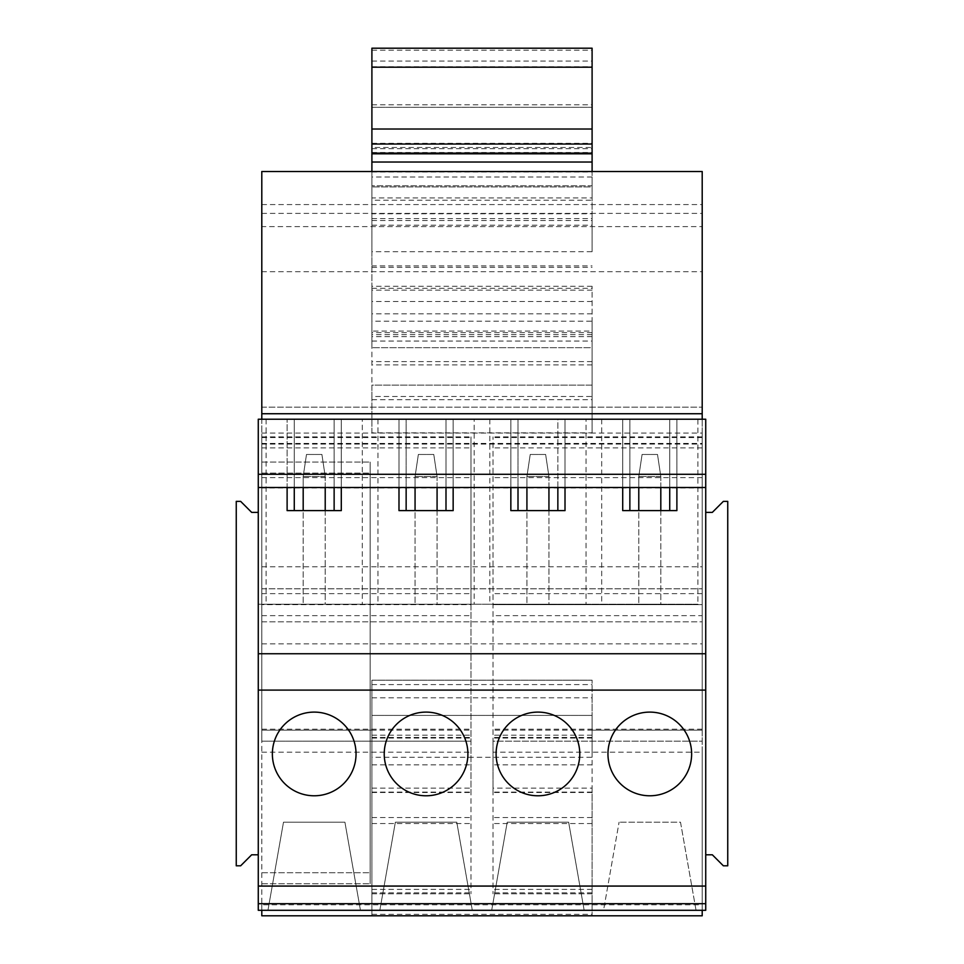 <?xml version="1.0" encoding="UTF-8"?>
<svg xmlns="http://www.w3.org/2000/svg" width="964" height="964" viewBox="0 0 964 964"><rect width="100%" height="100%" fill="white"/><g stroke="black" fill="none" stroke-linecap="round" stroke-linejoin="round"><path stroke-width="0.72" stroke-dasharray="4.82 3.62" d="M702.202 419.232L702.202 904.786L261.798 904.786L261.798 419.232L705.732 419.232L705.732 910.293L258.268 910.293L258.268 419.232L261.798 419.232M261.798 473.083L370.14 473.083L370.14 883.759L370.14 462.069L370.14 473.083L261.798 473.083M261.798 872.745L370.14 872.745L261.798 872.745M258.268 886.073L705.732 886.073M258.268 690.091L705.732 690.091M258.268 854.803L258.268 419.232L258.268 512.378L251.664 512.378L240.651 501.376L236.252 501.376L236.252 865.805L240.651 865.805L251.664 854.803L258.268 854.803L258.268 653.749L705.732 653.749L705.732 419.232L705.732 653.749M697.888 604.211L258.268 604.211L697.888 604.211L601.705 604.211L601.705 419.244L649.796 419.232L697.888 419.232L697.888 604.211M266.112 419.244L266.112 604.211L362.295 604.211L362.295 419.232L258.268 419.232L294.273 419.232L294.273 510.619L287.115 510.619L287.115 419.244L287.115 487.495L705.732 487.495M258.268 604.211L258.268 512.378L258.268 604.211M341.292 487.495L341.292 419.244L287.115 419.244L294.273 419.244L294.273 487.495M334.134 487.495L334.134 419.244L341.292 419.244L341.292 510.619L294.273 510.619M406.145 487.495L406.145 419.244L398.988 419.244L398.988 510.619L406.145 510.619L406.145 419.244L334.134 419.232L334.134 510.619M272.366 753.944A41.838 41.838 0 0 0 314.204 795.782A41.838 41.838 0 0 0 356.041 753.944A41.838 41.838 0 0 0 314.204 712.107A41.838 41.838 0 0 0 272.366 753.944M267.956 910.293L283.488 822.208L344.919 822.208L360.452 910.293L344.919 822.208L283.488 822.208L267.956 910.293L360.452 910.293L267.956 910.293M377.972 419.244L377.972 604.211L474.168 604.211L474.168 419.232L362.295 419.232M398.988 487.495L398.988 419.244L453.152 419.244L453.152 510.619L406.145 510.619M445.995 487.495L445.995 419.244L453.152 419.244L453.152 487.495M518.005 487.495L518.005 419.244L510.848 419.244L510.848 510.619L518.005 510.619L518.005 419.232L445.995 419.232L445.995 510.619M384.226 753.944A41.838 41.838 0 0 0 426.064 795.782A41.838 41.838 0 0 0 467.902 753.944A41.838 41.838 0 0 0 426.064 712.107A41.838 41.838 0 0 0 384.226 753.944M379.828 910.293L395.361 822.208L456.779 822.208L472.312 910.293L456.779 822.208L395.361 822.208L379.828 910.293L472.312 910.293L379.828 910.293M489.833 419.244L489.833 604.211L586.028 604.211L586.028 419.232L474.168 419.232M510.848 487.495L510.848 419.244L565.012 419.244L565.012 510.619L518.005 510.619M557.855 487.495L557.855 419.244L565.012 419.244L565.012 487.495M697.888 419.232L557.855 419.232L557.855 510.619M496.099 753.944A41.838 41.838 0 0 0 537.936 795.782A41.838 41.838 0 0 0 579.774 753.944A41.838 41.838 0 0 0 537.936 712.107A41.838 41.838 0 0 0 496.099 753.944M491.688 910.293L507.221 822.208L568.639 822.208L584.172 910.293L568.639 822.208L507.221 822.208L491.688 910.293L584.172 910.293L491.688 910.293M586.028 419.232L601.705 419.232M258.268 487.495L287.115 487.495M258.268 653.749L258.268 512.378M629.866 487.495L629.866 419.244L629.866 510.619L669.727 510.619L669.727 419.232L669.727 487.495M622.708 487.495L622.708 419.244L622.708 510.619L629.866 510.619M676.885 487.495L676.885 419.244L676.885 510.619L669.727 510.619M607.959 753.944A41.838 41.838 0 0 0 649.796 795.782A41.838 41.838 0 0 0 691.634 753.944A41.838 41.838 0 0 0 649.796 712.107A41.838 41.838 0 0 0 607.959 753.944M603.548 910.293L696.044 910.293L680.512 822.208L619.081 822.208L680.512 822.208L696.044 910.293L603.548 910.293L619.081 822.208L603.548 910.293M705.732 854.803L712.336 854.803L723.349 865.805L727.748 865.805L727.748 501.376L723.349 501.376L712.336 512.378L705.732 512.378M371.899 432.848L371.899 341.063L371.899 347.679L592.101 347.679L592.101 321.181L371.899 321.181L371.899 218.587L371.899 399.674L371.899 385.106L592.101 385.106L592.101 432.848L371.899 432.848L371.899 396.493L592.101 396.493M371.899 399.674L592.101 399.674L592.101 385.106L371.899 385.106L371.899 396.493M592.101 332.676L371.899 332.676L371.899 347.679L592.101 347.679L592.101 341.063L592.101 432.848M592.101 334.677L371.899 334.677L371.899 332.676M371.899 321.181L371.899 334.677M592.101 321.181L592.101 399.674M261.798 433.077L702.202 433.077L702.202 271.691L261.798 271.691L261.798 621.828L702.202 621.828L702.202 741.183L493.014 741.183L493.014 436.885L493.014 792.504L493.014 741.183L702.202 741.183L702.202 752.185L493.014 752.185M702.202 433.077L702.202 621.828L261.798 621.828L261.798 730.17L261.798 604.657L470.986 604.657L470.986 792.504L470.986 436.885L470.986 604.657L261.798 604.657L261.798 487.953L470.986 487.953M261.798 226.612L261.798 171.508L702.202 171.508L702.202 226.612L261.798 226.612L261.798 271.691M702.202 271.691L702.202 226.612M261.798 213.381L702.202 213.381M371.899 171.508L371.899 197.933L592.101 197.933L592.101 171.508M592.101 197.933L592.101 185.775L592.101 186.92L371.899 186.92L592.101 186.92L371.899 186.92L371.899 197.933M261.798 413.737L702.202 413.737M702.202 904.786L702.202 910.293M261.798 904.786L261.798 910.293M261.798 588.799L702.202 588.799L261.798 588.799M261.798 407.133L702.202 407.133L261.798 407.133M592.101 200.235L592.101 186.92L371.899 186.92L371.899 185.775L371.899 213.767L592.101 213.767L592.101 200.235L371.899 200.235M371.899 213.767L371.899 251.688L592.101 251.688L592.101 213.767M592.101 251.688L592.101 48.2M371.899 251.688L371.899 267.365L371.899 265.895L592.101 265.895M371.899 48.2L371.899 265.895M592.101 153.806L592.101 104.775L592.101 153.806M371.899 147.468L371.899 104.775L371.899 153.806L371.899 147.468L592.101 147.468M592.101 185.775L592.101 177.015L592.101 185.775L371.899 185.775L371.899 177.015L371.899 185.775L592.101 185.775M261.798 487.953L261.798 437.548L470.986 437.548M702.202 752.185L702.202 915.8L371.899 915.8L371.899 680.186L371.899 915.8L261.798 915.8L261.798 741.183L470.986 741.183L261.798 741.183L261.798 437.548M371.899 730.17L261.798 730.17L371.899 730.17M371.899 737.448L470.986 737.448L470.986 893.785L470.986 737.448L371.899 737.448M371.899 893.785L470.986 893.785L371.899 893.785M592.101 331.074L592.101 286.284L592.101 364.898L592.101 331.074L371.899 331.074L371.899 286.284L371.899 331.074M702.202 615.659L702.202 604.657L493.014 604.657L702.202 604.657L702.202 436.885L702.202 730.17L702.202 615.659L493.014 615.659M371.899 697.803L592.101 697.803L592.101 680.186L592.101 715.409L371.899 715.409L592.101 715.409L592.101 730.17L702.202 730.17L592.101 730.17L592.101 792.504L592.101 788.106L493.014 788.106M592.101 788.106L592.101 915.8L592.101 757.258L371.899 757.258M592.101 697.803L592.101 757.258M371.899 680.186L592.101 680.186L371.899 680.186M592.101 737.448L493.014 737.448L493.014 893.785L493.014 737.448L592.101 737.448M592.101 893.785L493.014 893.785L592.101 893.785M261.798 462.069L370.14 462.069L261.798 462.069M261.798 883.759L370.14 883.759L261.798 883.759M325.217 510.619L325.217 604.211L303.19 604.211L303.19 510.619M325.217 487.495L325.217 476.493L303.19 476.493L306.492 454.466L303.19 476.493L303.19 487.495M325.217 476.493L303.19 476.493L303.19 604.211L325.217 604.211L325.217 476.493L321.916 454.466L306.492 454.466L321.916 454.466L325.217 476.493M437.078 510.619L437.078 604.211L415.062 604.211L415.062 510.619M437.078 487.495L437.078 476.493L415.062 476.493L418.364 454.466L415.062 476.493L415.062 487.495M437.078 476.493L415.062 476.493L415.062 604.211L437.078 604.211L437.078 476.493L433.776 454.466L418.364 454.466L433.776 454.466L437.078 476.493M548.938 510.619L548.938 604.211L526.922 604.211L526.922 510.619M548.938 487.495L548.938 476.493L526.922 476.493L530.224 454.466L526.922 476.493L526.922 487.495M548.938 476.493L526.922 476.493L526.922 604.211L548.938 604.211L548.938 476.493L545.636 454.466L530.224 454.466L545.636 454.466L548.938 476.493M660.81 510.619L660.81 604.211L638.783 604.211L638.783 510.619M660.81 487.495L660.81 476.493L638.783 476.493L642.084 454.466L638.783 476.493L638.783 487.495M660.81 476.493L638.783 476.493L638.783 604.211L660.81 604.211L660.81 476.493L657.508 454.466L642.084 454.466L657.508 454.466L660.81 476.493M371.899 341.063L592.101 341.063M592.101 313.83L371.899 313.83M371.899 220.515L592.101 220.515M371.899 225.19L592.101 225.19M371.899 288.296L592.101 288.296M261.798 443.428L702.202 443.428M261.798 204.573L702.202 204.573M261.798 643.844L702.202 643.844M261.798 566.772L702.202 566.772M371.899 172.026L592.101 172.026M371.899 152.505L592.101 152.505M371.899 148.649L592.101 148.649M371.899 143.323L592.101 143.323M371.899 66.781L592.101 66.781M371.899 61.081L592.101 61.081M371.899 50.2L592.101 50.2M371.899 107.305L592.101 107.305L371.899 107.317M261.798 477.614L470.986 477.614M261.798 447.886L470.986 447.886M261.798 593.643L470.986 593.643M261.798 730.17L470.986 730.17M261.798 752.185L470.986 752.185M261.798 615.659L470.986 615.659M371.899 735.195L470.986 735.195M371.899 792.095L470.986 792.095M371.899 788.106L470.986 788.106M261.798 729.206L470.986 729.206M371.899 764.838L470.986 764.838M371.899 738.062L470.986 738.062M371.899 817.544L470.986 817.544M371.899 823.533L470.986 823.533M371.899 892.809L470.986 892.809M371.899 889.386L470.986 889.386M592.101 301.491L371.899 301.491M592.101 290.152L371.899 290.152M592.101 361.596L371.899 361.596M702.202 437.548L493.014 437.548M702.202 477.614L493.014 477.614M702.202 487.953L493.014 487.953M702.202 447.886L493.014 447.886M702.202 593.643L493.014 593.643M702.202 730.17L493.014 730.17M592.101 735.195L493.014 735.195M592.101 792.095L493.014 792.095M702.202 729.206L493.014 729.206M371.899 914.33L592.101 914.33M371.899 684.585L592.101 684.585M592.101 764.838L493.014 764.838M592.101 738.062L493.014 738.062M592.101 817.544L493.014 817.544M592.101 823.533L493.014 823.533M592.101 892.809L493.014 892.809M592.101 889.386L493.014 889.386M592.101 336.665L371.899 336.665M371.899 218.587L592.101 218.587M261.798 444.091L702.202 444.091M371.899 267.365L592.101 267.365M371.899 104.775L592.101 104.775M592.101 177.015L371.899 177.015M261.798 436.885L470.986 436.885M371.899 792.504L470.986 792.504M592.101 286.284L371.899 286.284M592.101 364.898L371.899 364.898M702.202 436.885L493.014 436.885M592.101 792.504L493.014 792.504"/><path stroke-width="1.45" d="M705.732 903.69L258.268 903.69L258.268 910.293L705.732 910.293L705.732 419.232L258.268 419.232L258.268 474.288L705.732 474.288M258.268 903.69L258.268 886.073L705.732 886.073M258.268 886.073L258.268 690.091L705.732 690.091M258.268 690.091L258.268 653.749L705.732 653.749M258.268 653.749L258.268 474.288M258.268 487.495L705.732 487.495M294.273 487.495L294.273 510.619M341.292 487.495L341.292 510.619L287.115 510.619L287.115 487.495M334.134 487.495L334.134 510.619M314.204 795.782A41.838 41.838 0 0 0 356.041 753.944A41.838 41.838 0 0 0 314.204 712.107A41.838 41.838 0 0 0 272.366 753.944A41.838 41.838 0 0 0 314.204 795.782M406.145 487.495L406.145 510.619M453.152 487.495L453.152 510.619L398.988 510.619L398.988 487.495M445.995 487.495L445.995 510.619M426.064 795.782A41.838 41.838 0 0 0 467.902 753.944A41.838 41.838 0 0 0 426.064 712.107A41.838 41.838 0 0 0 384.226 753.944A41.838 41.838 0 0 0 426.064 795.782M518.005 487.495L518.005 510.619M565.012 487.495L565.012 510.619L510.848 510.619L510.848 487.495M557.855 487.495L557.855 510.619M537.936 795.782A41.838 41.838 0 0 0 579.774 753.944A41.838 41.838 0 0 0 537.936 712.107A41.838 41.838 0 0 0 496.099 753.944A41.838 41.838 0 0 0 537.936 795.782M676.885 487.495L676.885 510.619L622.708 510.619L622.708 487.495M629.866 487.495L629.866 510.619M669.727 487.495L669.727 510.619M649.796 795.782A41.838 41.838 0 0 1 607.959 753.944A41.838 41.838 0 0 1 649.796 712.107A41.838 41.838 0 0 1 691.634 753.944A41.838 41.838 0 0 1 649.796 795.782M258.268 512.378L251.664 512.378L240.651 501.376L236.252 501.376L236.252 865.805L240.651 865.805L251.664 854.803L258.268 854.803M705.732 854.803L712.336 854.803L723.349 865.805L727.748 865.805L727.748 501.376L723.349 501.376L712.336 512.378L705.732 512.378M261.798 171.508L702.202 171.508L702.202 413.737L261.798 413.737L261.798 171.508M702.202 910.293L702.202 915.8L261.798 915.8L261.798 910.293M371.899 171.508L371.899 48.2L592.101 48.2L592.101 171.508M702.202 419.232L702.202 413.737M261.798 419.232L261.798 413.737M325.217 510.619L325.217 487.495M303.19 510.619L303.19 487.495M437.078 510.619L437.078 487.495M415.062 510.619L415.062 487.495M548.938 510.619L548.938 487.495M526.922 510.619L526.922 487.495M660.81 510.619L660.81 487.495M638.783 510.619L638.783 487.495M371.899 67.203L592.101 67.203M371.899 129.019L592.101 129.019M371.899 144.034L592.101 144.034M371.899 153.131L592.101 153.131M371.899 162.036L592.101 162.036M371.899 153.806L592.101 153.806"/></g></svg>
